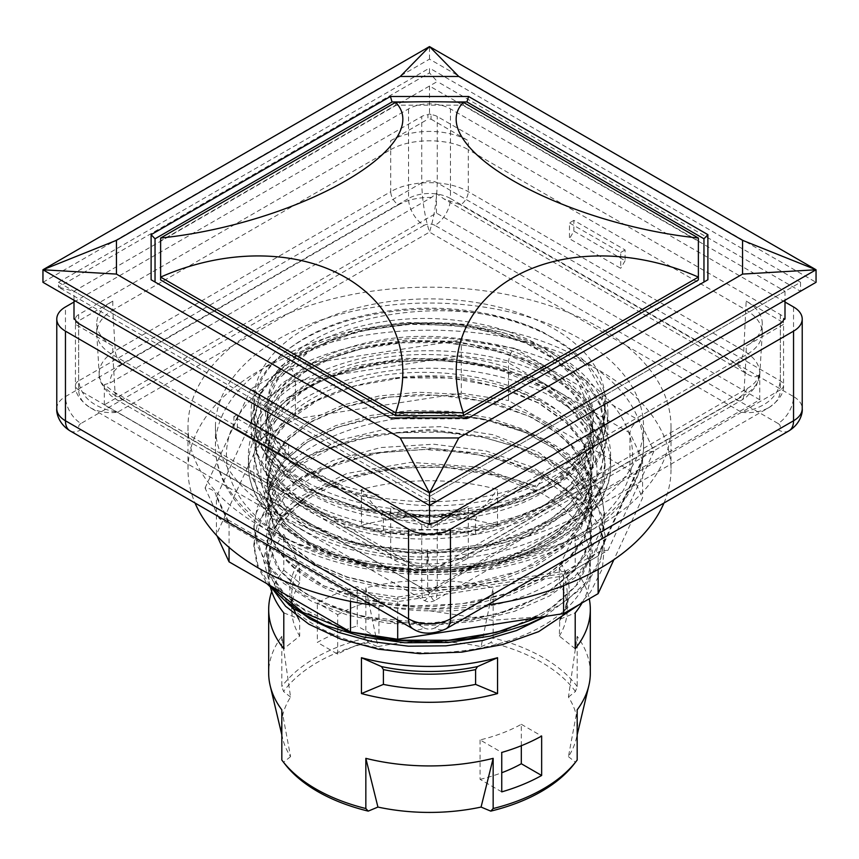 <?xml version="1.0" encoding="UTF-8"?>
<svg xmlns="http://www.w3.org/2000/svg" width="859" height="859" viewBox="0 0 859 859"><rect width="100%" height="100%" fill="white"/><g stroke="black" fill="none" stroke-linecap="round" stroke-linejoin="round"><path stroke-width="0.64" stroke-dasharray="4.29 3.22" d="M747.319 388.44C754.084 384.617 758.239 379.549 759.764 373.236C758.035 377.767 753.611 377.885 746.492 373.59L443.695 198.773L436.436 193.425L431.508 197.441L110.188 382.953L104.326 384.639L113.656 391.725L412.299 564.138L421.608 567.82L426.708 563.934L427.642 549.567L428.523 563.976L433.247 568.1L441.021 565.276L747.319 388.44C745.236 392.756 741.467 396.514 736.002 399.703A10.974 6.335 -120 0 0 741.489 400.251A10.974 6.335 -120 0 0 743.754 395.537L468.284 554.57C457.192 560.841 443.942 563.976 428.523 563.976M427.642 591.507L759.764 399.757L436.447 213.086L104.326 404.836L427.642 591.507L427.642 549.567M759.764 399.757L759.764 373.236M707.891 279.766L466.952 418.87L392.048 418.87L151.109 279.766M410.033 101.953L448.967 101.953M698.378 279.948L698.378 240.874L463.345 105.185L395.655 105.185L160.622 240.874L160.622 279.948M305.31 471.999A175.633 101.405 180 0 1 253.867 400.294A175.633 101.405 180 0 1 356.41 308.091A175.633 101.405 180 0 1 544.305 323.553A175.633 101.405 180 0 1 605.133 400.294A175.633 101.405 180 0 1 496.717 493.979A175.633 101.405 180 0 1 305.31 471.999M436.447 213.086L436.447 193.436M104.326 404.836L104.326 384.639M431.508 197.441C418.709 197.237 407.703 199.707 398.469 204.839A10.974 6.335 60 0 1 390.716 191.707C411.021 179.66 447.979 179.66 468.284 191.707L743.754 350.751C754.707 357.398 760.054 365.268 759.785 374.374L759.775 374.524C759.012 382.717 753.676 389.718 743.754 395.537L746.213 354.885C756.188 349.151 761.525 342.161 762.234 333.926L762.266 332.82C762.019 324.133 756.672 316.552 746.213 310.099L468.284 149.638L468.284 191.707A10.974 6.335 120 0 1 460.531 204.839L443.695 198.773M113.656 391.725L122.998 399.703A10.974 6.335 -60 0 1 117.511 400.251A10.974 6.335 -60 0 1 115.246 395.537C105.26 389.675 99.912 382.631 99.215 374.374L99.204 374.137C99.053 365.118 104.401 357.323 115.246 350.751L390.716 191.707L390.716 149.638L112.787 310.099L115.246 350.751A10.974 6.335 60 0 0 122.998 363.872C114.118 369.198 109.845 375.566 110.188 382.953M122.998 399.703L398.469 558.747L412.299 564.138M441.021 565.276L460.531 558.747L736.002 399.703M746.492 373.59L736.002 363.872L460.531 204.839M426.708 563.934C412.739 563.407 400.745 560.283 390.716 554.57L115.246 395.537L112.787 354.885C102.812 349.151 97.475 342.161 96.766 333.926L96.734 332.82C96.981 324.133 102.328 316.552 112.787 310.099L112.808 301.122L75.549 322.63L75.549 318.152A10.974 6.335 180 0 1 78.652 314.566L421.737 116.491A10.974 6.335 180 0 1 427.943 114.698L427.943 119.176A10.974 6.335 180 0 1 431.057 119.176L431.057 114.698A10.974 6.335 180 0 1 437.263 116.491L780.348 314.566A10.974 6.335 180 0 1 783.451 318.152L783.451 322.63A10.974 6.335 180 0 1 783.558 323.532A10.974 6.335 180 0 1 783.451 324.423L783.451 319.945M160.622 240.874L160.622 238.029M497.608 422.768A175.633 101.405 180 0 1 591.389 476.906C637.646 538.743 546.485 615.699 429.468 610.76C413.813 611.125 392.434 608.333 365.322 602.374A162.426 93.771 180 0 1 280.292 553.282C270.07 537.927 265.238 525.579 265.785 516.248C257.281 448.505 390.824 396.106 497.619 422.757L536.682 436.651L567.52 454.959L589.908 477.099L602.567 501.742L605.123 519.577L601.762 537.702L591.754 557.287L575.551 575.39L553.69 591.303L496.717 614.41L429.5 623.258L362.283 616.655L305.31 595.792L283.449 580.995L267.246 564.019L257.238 545.551L253.856 526.331L257.249 507.111L267.224 488.642L283.47 471.677L305.31 456.87L362.294 436.018L429.5 429.414L496.717 438.24L553.701 461.347L575.53 477.282L591.765 495.375L601.772 514.949L605.123 535.297L600.688 558.651L587.502 580.845L566.339 600.806L538.185 617.524M365.322 602.384L432.839 608.773L472.772 604.682L510.053 595.029L542.33 580.33L567.67 561.475L584.442 539.57L591.69 515.937L591.937 510.59L587.943 489.362L576.26 469.132L554.538 448.774L525.128 432.098L489.791 420.126L450.75 413.512L410.377 412.664L371.195 417.528L335.622 427.836L305.825 442.847L283.695 461.627L270.531 482.941L267.085 501.635L273.903 527.727L290.235 548.332L315.124 565.974L347.111 579.471L384.156 588.007L424.024 590.96L464.225 588.147L502.268 579.653L535.844 566.006L562.817 547.956L581.597 526.621L591.915 492.669L590.358 479.225L579.793 456.022L559.993 434.998L532.097 417.453L497.898 404.364L459.447 396.557L419.16 394.41L379.517 398.082L342.945 407.22L311.742 421.297L287.776 439.336L272.604 460.22L267.063 483.703L271.863 505.575L285.886 526.138L309.047 544.509L339.616 559.016L375.77 568.669L415.219 572.889L455.549 571.31L494.29 564.052L529.004 551.446L557.598 534.298L578.247 513.564L589.757 490.51L591.915 474.737L582.939 443.008L565.029 421.415L538.797 402.989L505.779 388.869L468.08 379.839L430.939 376.521L393.712 378.153A162.426 93.771 180 0 1 512.49 389.02L538.797 400.82L565.029 419.246L582.939 440.839L591.915 472.579L589.757 488.352L578.247 511.395L557.598 532.129L529.004 549.288L494.29 561.893L455.549 569.152L415.219 570.73L375.77 566.51L339.616 556.847L309.047 542.34L285.886 523.969L271.863 503.417L267.063 481.545L272.604 458.062L287.776 437.177L311.742 419.138L342.945 405.061L379.517 395.913L419.16 392.252L459.447 394.388L497.898 402.195L532.097 415.284L559.993 432.839L579.793 453.853L590.358 477.056L591.915 490.5L581.597 524.452L562.817 545.798L535.844 563.837L502.268 577.484L464.225 585.988L424.024 588.791L384.156 585.849L347.111 577.312L315.124 563.805L290.235 546.174L273.903 525.568L267.085 499.466L270.531 480.782L283.695 459.458L305.825 440.678L335.622 425.677L371.195 415.369L410.377 410.495L450.75 411.343L489.791 417.968L525.128 429.94L554.538 446.616L576.26 466.963L587.943 487.193L591.937 508.431L591.69 513.768L584.442 537.401L567.67 559.316L542.33 578.161L510.053 592.871L472.772 602.513L432.839 606.615L392.703 604.886L354.821 597.553L321.567 585.054L294.959 568.239L280.302 553.282M393.712 378.153C366.181 382.416 346.048 387.409 333.292 393.143C233.358 428.995 238.448 522.186 338.553 556.385A175.633 101.405 0 0 0 469.551 568.357C583.39 553.625 637.625 465.782 561.936 414.049C553.25 406.522 536.768 398.179 512.49 389.02M598.132 569.431L598.132 556.009L598.734 553.121L601.01 550.63L607.968 550.318L569.27 572.663L565.254 571.278L563.59 575.949L598.132 556.009L642.586 460.22L629.937 432.979L508.496 362.863L461.304 355.562L295.41 381.235L260.868 401.174L216.414 496.953L229.063 524.194L350.504 594.31L397.696 601.611L563.59 575.949L563.59 585.591M569.27 572.663L397.696 599.206L397.696 597.069L397.696 620.015M397.696 599.206L344.824 591.035L348.185 589.403L350.504 594.31L350.504 601.386M344.824 591.035L219.217 518.514L226.175 518.815L228.462 521.316L229.063 524.194L229.063 547.398M219.217 518.514L205.054 487.987C210.165 488.202 213.719 490.167 215.727 493.871L216.414 496.953L216.414 534.599L260.868 438.82L260.868 401.174C260.277 395.537 256.991 391.457 251.032 388.934L289.73 366.589C293.177 370.573 295.067 375.458 295.41 381.235L295.41 418.87L461.304 393.207L461.304 340.046L514.176 348.217C510.729 352.211 508.839 357.086 508.496 362.863L508.496 400.509L629.937 470.625L629.937 432.979C630.538 427.353 633.813 423.272 639.783 420.738L653.946 451.265C648.835 451.469 645.281 453.434 643.273 457.138L642.586 460.22L642.586 497.866L613.906 559.649M629.937 470.625L642.586 497.866M371.679 604.994A241.497 139.426 0 0 0 487.321 604.994M663.975 503.009A241.497 139.426 0 0 0 670.997 469.626A241.497 139.426 0 0 0 429.5 330.2A241.497 139.426 0 0 0 188.003 469.626A241.497 139.426 0 0 0 195.025 503.009M217.016 535.887L216.414 534.599M260.868 438.82L295.41 418.87M461.304 393.207L508.496 400.509M258.731 525.193A241.497 139.426 0 0 0 521.918 555.419A241.497 139.426 0 0 0 670.997 426.601A241.497 139.426 0 0 0 429.5 287.174A241.497 139.426 0 0 0 188.003 426.601A241.497 139.426 0 0 0 258.731 525.193M301.423 529.23A181.12 104.573 180 0 1 248.38 455.281A181.12 104.573 180 0 1 429.5 350.719A181.12 104.573 180 0 1 610.62 455.281A181.12 104.573 180 0 1 498.811 551.897A181.12 104.573 180 0 1 301.423 529.23M278.144 513.993A214.052 123.589 180 0 1 215.448 426.601A214.052 123.589 180 0 1 429.5 303.023A214.052 123.589 180 0 1 643.552 426.601A214.052 123.589 180 0 1 511.416 540.783A214.052 123.589 180 0 1 278.144 513.993M604.511 401.056L605.123 409.818L601.74 430.155L591.776 449.74L575.53 467.822L553.69 483.757L496.706 506.853L429.5 515.69L362.294 509.097L305.299 488.245L283.481 473.427L267.224 456.462L257.249 438.004L253.867 418.773L260.975 391.049L281.698 365.612L314.415 344.631L356.399 329.824L404.331 322.501L454.282 323.274L502.247 332.175L544.295 348.561L569.989 365.032L589.199 384.317L601.117 405.534L605.133 427.739L601.751 448.087L591.776 467.672L575.519 485.754L553.701 501.688L496.706 524.785L429.5 533.622L362.294 527.018L305.31 506.166L283.47 491.359L267.224 474.393L257.249 455.925L253.856 436.705L260.975 408.97L281.698 383.543L314.415 362.552L356.41 347.755L404.331 340.422L454.282 341.206L502.247 350.096L544.295 366.482L569.989 382.964L589.188 402.248L601.117 423.455L605.123 445.671L601.762 466.007L591.765 485.593L575.519 503.685L553.701 519.62L496.706 542.716L429.5 551.542L362.294 544.95L305.31 524.087L283.47 509.28L267.224 492.314L257.249 473.846L253.856 454.626L260.986 426.902L281.698 401.464L314.405 380.483L356.41 365.687L404.331 358.343L454.282 359.137L502.236 368.028L544.305 384.402L569.979 400.885L589.199 420.169L601.117 441.386L605.123 463.592L599.045 490.843L581.135 516.248L552.734 538.11L515.744 554.946L472.772 565.641L426.783 569.506L380.988 566.328L338.553 556.385A175.633 101.405 180 0 1 308.37 396.203A175.633 101.405 180 0 1 584.002 421.404A175.633 101.405 180 0 1 469.551 568.357L509.011 559.349L543.94 545.186L572.287 526.61L592.517 504.662L601.934 485.582L605.133 465.803L604.306 455.614L595.201 431.25L576.668 408.798L544.295 386.614L515.829 374.47L477.024 364.495L435.524 360.071L393.669 361.467L353.844 368.532L318.388 380.848L289.247 397.631L268.169 417.936L256.283 440.506L253.877 456.838L262.392 487.182L280.045 508.507L306.201 526.803L339.445 540.945L377.82 550.125L419.171 553.744L461.1 551.596L501.226 543.715L537.251 530.561L567.09 512.802L589.102 491.455L601.064 470.163L605.144 447.872L604.94 442.793L597.864 418.204L581.199 395.258L544.305 368.694L523.249 359.245L485.281 348.174L444.135 342.58L402.152 342.795L361.736 348.711L325.207 360.007L294.616 375.941L271.777 395.612L257.915 417.828L253.877 438.917L259.933 464.612L275.685 486.419L300.199 505.425L332.143 520.5L369.638 530.765L410.57 535.544L452.575 534.588L493.259 527.845L530.304 515.733L561.561 498.843L585.301 478.141L600.076 454.755L605.144 429.994L600.108 405.212L585.366 381.836L544.305 350.762L530.433 344.223L493.399 332.089L452.725 325.325L410.72 324.348L369.778 329.115L332.272 339.359L300.306 354.413L275.76 373.407L259.976 395.204L253.877 420.985L257.883 441.988L271.712 464.204L294.519 483.896L325.078 499.852L361.596 511.159L402.012 517.097L443.985 517.333L485.142 511.76L523.12 500.711L555.719 484.723L581.124 464.719L597.821 441.784L604.929 417.195L605.144 412.019L601.075 389.782L589.167 368.532L569.925 349.291L544.305 332.83A175.633 101.405 0 0 0 356.41 317.368A175.633 101.405 0 0 0 253.867 409.571A175.633 101.405 0 0 0 429.5 510.976A175.633 101.405 0 0 0 605.133 409.571A175.633 101.405 0 0 0 604.511 401.056C615.42 468.123 487.493 525.042 378.873 499.466C334.323 489.855 301.917 472.708 281.666 448.011C261.974 425.463 265.377 393.894 273.785 380.387C301.949 314.426 457.042 288.431 544.305 332.83M273.785 380.387C296.817 337.705 381.031 310.099 459.093 320.708C537.755 329.469 598.605 375.2 593.032 422.467C588.78 455.635 563.364 481.641 516.764 500.507C450.223 527.19 353.393 519.695 303.678 485.11C268.974 460.628 258.237 433.14 271.476 402.624C290.75 359.352 372.387 329.384 451.147 337.77C530.336 344.287 594.9 388.247 593.225 435.61C594.825 482.973 530.207 526.911 451.007 533.385C372.237 541.728 290.653 511.717 271.444 468.434C249.078 425.645 292.2 376.178 366.331 360.673C418.558 349.892 468.746 353.232 516.882 370.68C585.129 395.795 613.025 451.426 578.268 494.193C553.55 524.13 513.779 542.877 458.964 550.447C380.881 561.013 296.72 533.364 273.731 490.682C247.639 448.57 286.369 397.953 358.987 380.354C427.589 361.854 518.009 376.414 561.936 414.049M591.389 476.906L601.644 496.749L605.133 517.365M353.092 632.353L349.559 631.408M269.962 585.451L257.958 565.362L253.856 544.262L257.066 525.547L266.548 507.529L281.935 490.886L302.733 476.262L357.194 455.12L422.113 447.303L488.095 454.121L545.605 474.726L586.386 506.305L598.519 524.881L604.532 544.466L602.352 568.765L590.52 592.055L579.761 604.253M270.252 585.806L263.627 560.401L268.191 537.251L282.493 515.69L305.643 496.781C336.363 477.905 374.32 467.586 419.514 465.803C439.432 465.224 458.931 466.62 478.012 470.002C510.461 477.754 529.96 483.434 536.51 487.064L544.305 476.24L508.227 461.648L467.393 452.543L424.217 449.515L381.364 452.629L341.463 461.712L306.899 476.122L279.841 494.977L261.866 517.054L253.877 546.464L257.066 565.243L266.913 583.691M604.511 544.466A175.633 101.405 0 0 0 553.69 481.276A175.633 101.405 0 0 0 544.305 476.24M544.627 616.526L585.72 585.226L600.194 562.033L605.112 535.404L598.873 509.924L582.359 486.076L556.482 465.288L522.906 448.742L483.606 437.456L441.032 432.023L397.749 432.786L356.388 439.593L319.505 452.049L289.3 469.293L267.675 490.285L255.864 513.671L253.867 528.543L264.11 561.711L283.663 583.347L312.064 601.558L347.648 615.151L388.204 623.301L431.282 625.416L474.254 621.39L514.487 611.35L549.567 595.931L577.291 575.981L596.06 552.702L605.123 519.577M303.367 499.423A178.382 102.983 0 0 0 497.758 521.757A178.382 102.983 0 0 0 607.882 426.601A178.382 102.983 0 0 0 429.5 323.618A178.382 102.983 0 0 0 251.118 426.601A178.382 102.983 0 0 0 303.367 499.423M431.057 523.399L431.057 527.877A10.974 6.335 180 0 1 427.943 527.877L427.943 523.399M75.549 319.945L75.549 324.423A10.974 6.335 180 0 1 75.442 323.532A10.974 6.335 180 0 1 75.549 322.63M303.367 485.088A178.382 102.983 180 0 1 251.118 412.266A178.382 102.983 180 0 1 429.5 309.272A178.382 102.983 180 0 1 607.882 412.266A178.382 102.983 180 0 1 497.758 507.411A178.382 102.983 180 0 1 303.367 485.088M90.055 407.574C97.701 411.805 106.838 413.372 117.468 412.266C93.942 407.918 81.004 397.459 78.652 380.891A10.974 6.335 -0 0 0 75.442 385.38A10.974 6.335 -0 0 0 78.652 389.857L421.737 587.932A10.974 6.335 0 0 0 437.263 587.932C437.231 595.137 436.479 599.281 435.03 600.355C431.347 602.352 427.653 602.352 423.97 600.355C422.521 599.281 421.769 595.137 421.737 587.932L421.737 521.606M437.263 521.606L437.263 587.932L780.348 389.857C780.176 397.212 776.386 403.107 768.977 407.553L434.987 600.387C433.462 601.096 431.626 598.444 429.5 592.42C427.374 598.444 425.538 601.096 424.013 600.387L90.023 407.553C79.79 400.423 74.916 393.035 75.442 385.38L75.442 323.532M78.652 323.532L78.652 389.857C78.824 397.212 82.614 403.107 90.023 407.553M780.348 323.532L780.348 389.857A10.974 6.335 -0 0 0 783.558 385.38A10.974 6.335 -0 0 0 780.348 380.891L437.263 182.817A10.974 6.335 0 0 0 421.737 182.817C422.209 200.469 424.797 216.908 429.5 232.113C434.203 216.908 436.791 200.469 437.263 182.817L437.263 116.491M780.348 314.566L780.348 380.891C777.996 397.459 765.058 407.918 741.532 412.266C752.162 413.372 761.299 411.805 768.945 407.574M74.003 302.024L408.54 108.878A29.636 17.116 180 0 1 450.46 108.878L784.997 302.024M431.057 114.698L429.5 113.807L427.943 114.698M784.997 319.054L783.451 318.152M75.549 318.152L74.003 319.054M390.695 149.649L390.695 140.693L427.943 119.176M429.5 501.291L429.5 496.513L437.263 500.99L429.5 501.291L58.476 287.089L74.003 291.265L429.5 86.018L784.997 291.265L429.5 496.513L74.003 291.265L74.003 300.231M429.5 72.875L429.5 68.097L58.476 282.3L58.476 287.089L429.5 72.875L437.263 81.541L429.5 86.018L429.5 113.807M427.943 527.877L390.695 506.37L390.716 554.57A10.974 6.335 -60 0 0 392.982 559.284L117.511 400.251L110.865 395.591C102.404 386.765 98.527 379.614 99.225 374.127M759.775 374.524L756.339 385.895L746.46 396.955L741.478 400.251L466.018 559.284A10.974 6.335 60 0 0 468.284 554.57L468.305 506.37A54.89 31.686 180 0 1 390.695 506.37M468.305 506.37L431.057 527.877M783.451 324.423L746.192 345.941L746.192 354.896L468.305 515.336M736.002 363.872A10.974 6.335 120 0 0 743.754 350.751L746.192 301.122A54.89 31.686 180 0 1 762.266 323.532A54.89 31.686 180 0 1 746.192 345.941M746.192 301.122L783.451 322.63M431.057 119.176L468.305 140.693L468.305 149.649M390.695 140.693A54.89 31.686 180 0 1 468.305 140.693M390.695 515.336L112.808 354.896L112.808 345.941A54.89 31.686 180 0 1 96.734 323.532A54.89 31.686 180 0 1 112.808 301.122M112.808 345.941L75.549 324.423M58.476 282.3L429.5 496.513L800.524 282.3L800.524 291.265L437.263 81.541M429.5 496.513L429.5 505.479M784.997 291.265L784.997 300.231M800.524 282.3L429.5 68.097M468.284 515.346C447.979 527.984 411.021 527.984 390.716 515.346M42.95 282.3L429.5 59.131L816.05 282.3M429.5 59.131L429.5 46.579M390.716 149.638C411.021 137.859 447.979 137.859 468.284 149.638M378.926 638.377L378.926 638.505A132.061 76.247 0 0 0 337.684 654.139L317.347 642.392A160.816 92.847 180 0 1 357.247 625.986L357.247 586.557A160.816 92.847 0 0 0 317.347 602.954L317.347 642.392M377.026 637.41L357.247 625.986M337.684 654.139L337.684 614.7L317.347 602.954M337.684 614.7A132.061 76.247 180 0 1 378.926 599.067L357.247 586.557M378.926 599.067L378.926 637.711M521.316 745.73L521.316 724.298A132.061 76.247 180 0 1 480.074 739.932L501.753 752.441M521.316 724.298L541.653 736.045M480.074 739.932L480.074 779.36L501.753 791.88M480.074 779.36A132.061 76.247 0 0 0 501.753 772.746M468.574 417.936L466.952 418.87M390.426 417.936L392.048 418.87M543.21 494.312A160.816 92.847 0 0 0 367.963 474.189A160.816 92.847 0 0 0 268.684 559.971A160.816 92.847 0 0 0 429.5 652.808A160.816 92.847 0 0 0 590.316 559.971A160.816 92.847 0 0 0 543.21 494.312M281.827 709.845L290.567 756.639A148.188 85.556 180 0 1 282.675 738.461A148.188 85.556 180 0 1 290.567 697.079L281.827 636.326A160.816 92.847 0 0 0 268.684 673.08M281.827 760.032L283.556 762.234L290.567 756.639M365.837 587.824L377.928 646.655A148.188 85.556 180 0 1 481.072 646.655L493.163 587.824A160.816 92.847 0 0 0 365.837 587.824L365.837 638.012L368.232 642.607L377.928 646.655M590.316 673.08A160.816 92.847 -0 0 0 577.173 636.326L568.433 697.079A148.188 85.556 180 0 1 576.325 738.461A148.188 85.556 180 0 1 568.433 756.639L577.173 709.845M577.173 636.326L577.173 686.513L575.444 691.484L568.433 697.079M290.567 697.079L283.556 691.484L281.827 686.513L281.827 636.326M481.072 646.655L490.768 642.607L493.163 638.012L493.163 633.513M493.163 633.233L493.163 587.824M568.433 756.639L575.444 762.234L577.173 760.032M577.173 686.513A160.816 92.847 0 0 0 543.21 657.618A160.816 92.847 0 0 0 493.163 638.012M365.837 638.012A160.816 92.847 0 0 0 281.827 686.513M271.712 591.518A160.816 92.847 180 0 1 283.792 570.151L283.792 534.298A160.816 92.847 -0 0 0 268.684 573.597A160.816 92.847 -0 0 0 270.016 585.516M582.091 602.911A160.816 92.847 0 0 0 590.316 573.597A160.816 92.847 0 0 0 575.208 534.298L575.208 570.151A160.816 92.847 180 0 1 589.253 598.777M361.446 489.469L361.446 525.321A160.816 92.847 180 0 1 497.554 525.321L497.554 489.469A160.816 92.847 0 0 0 361.446 489.469L381.503 515.099L383.393 519.695L383.393 534.491L361.446 525.321M573.995 764.166A158.281 91.387 0 0 0 575.444 762.234M575.444 691.484A158.281 91.387 0 0 0 490.768 642.607M283.556 762.234A158.281 91.387 0 0 0 285.005 764.166M497.554 525.321L475.607 534.491L475.607 519.695L477.497 515.099L497.554 489.469M575.208 648.738L559.316 636.068L559.778 619.318L575.208 612.886M575.208 534.298L560.691 563.128L559.316 568.024L559.316 582.831L575.208 570.151M475.607 534.491A137.762 79.533 0 0 0 383.393 534.491M559.316 636.068A137.762 79.533 0 0 0 567.262 609.45A137.762 79.533 0 0 0 559.316 582.831M283.792 570.151L299.684 582.831L299.684 568.024L298.309 563.128L283.792 534.298M283.792 612.886L298.309 618.555L299.684 621.261L299.684 636.068L283.792 648.738M299.684 582.831A137.762 79.533 0 0 0 291.738 609.45A137.762 79.533 0 0 0 299.684 636.068M368.232 642.607A158.281 91.387 0 0 0 283.556 691.484M698.378 240.874L698.378 238.029M463.345 105.185L463.345 102.328M395.655 105.185L395.655 102.328M288.592 444.232L288.592 458.985L237.363 429.414L237.363 414.65L288.592 444.232L285.124 446.229L233.895 416.658L233.895 427.406L237.363 429.414M237.363 414.65L233.895 416.658M288.592 458.985L285.124 456.988L285.124 446.229M285.124 456.988L233.895 427.406M573.876 231.125L573.876 220.366L625.105 249.948L625.105 260.707L573.876 231.125L569.485 238.738L620.713 268.309L620.713 252.482L569.485 222.91L569.485 238.738M625.105 260.707L620.713 268.309M573.876 220.366L569.485 222.91M620.713 252.482L625.105 249.948M398.469 204.839L122.998 363.872M398.469 558.747A10.974 6.335 -60 0 1 392.982 559.295C400.616 563.751 410.151 566.586 421.608 567.81M205.054 487.987L251.032 388.934M289.73 366.589L461.304 340.046M514.176 348.217L639.783 420.738M653.946 451.265L607.968 550.318M301.423 539.087A181.12 104.573 180 0 1 248.38 465.148A181.12 104.573 180 0 1 429.5 360.576A181.12 104.573 180 0 1 610.62 465.148A181.12 104.573 180 0 1 470.807 566.961A181.12 104.573 180 0 1 301.423 539.087M285.907 538.196A203.078 117.243 180 0 1 376.94 342.032A203.078 117.243 180 0 1 625.663 485.636A203.078 117.243 180 0 1 285.907 538.196M278.144 533.707A214.052 123.589 180 0 1 215.448 446.326A214.052 123.589 180 0 1 429.5 322.737A214.052 123.589 180 0 1 643.552 446.326A214.052 123.589 180 0 1 511.416 560.497A214.052 123.589 180 0 1 278.144 533.707M378.873 499.466C305.482 487.891 255.735 443.652 267.17 401.174C275.975 356.818 349.645 320.847 429.328 323.113C508.99 323.489 582.81 362.101 591.776 409.185C597.767 442.256 580.673 470.517 540.504 493.968C483.037 527.211 385.036 530.035 324.82 501.269C262.51 473.953 247.102 419.428 290.911 382.362C331.95 344.287 425.881 329.469 497.651 350.837C547.956 365.977 578.912 389.825 590.509 422.381C606.572 468.81 556.428 518.815 480.16 533.525C426.461 543.629 376.779 539.763 331.134 521.939C266.462 496.416 246.318 442.396 286.788 404.138C324.423 364.946 416.873 347.487 490.253 366.793C564.846 384.36 609.353 436.147 588.222 481.878C573.05 513.929 539.57 536.553 487.751 549.76C413.877 568.379 321.975 550.039 285.499 510.504C246.146 471.859 267.858 418.032 333.292 393.143M429.468 610.76L492.508 620.273L545.83 616.343M287.593 602.191L269.479 575.959L266.526 547.827L278.982 520.554L305.643 496.781M78.652 314.566L78.652 380.891L421.737 182.817L421.737 116.491M741.532 412.266L429.5 592.42L117.468 412.266L429.5 232.113L741.532 412.266M788.991 430.831A21.958 12.67 60 0 1 778.018 429.736A7.688 4.435 0 0 0 778.018 423.466A21.958 12.67 120 0 0 793.544 396.579A29.636 17.116 180 0 1 802.22 408.68M778.018 423.466L434.933 225.391A21.958 12.67 120 0 0 450.46 198.504L793.544 396.579L793.544 306.953M434.933 225.391A7.688 4.435 0 0 0 424.067 225.391A21.958 12.67 60 0 1 408.54 198.504A29.636 17.116 180 0 1 450.46 198.504L450.46 108.878M424.067 225.391L80.982 423.466A21.958 12.67 60 0 1 65.456 396.579L408.54 198.504L408.54 108.878M80.982 423.466A7.688 4.435 0 0 0 80.982 429.736A21.958 12.67 -60 0 1 70.008 430.831M56.78 408.68A29.636 17.116 180 0 1 65.456 396.579L65.456 306.953M80.982 429.736L424.067 627.822A21.958 12.67 -60 0 1 413.093 628.906M424.067 627.822A7.688 4.435 0 0 0 434.933 627.822A21.958 12.67 -120 0 0 445.907 628.906M434.933 627.822L778.018 429.736M433.247 568.089C446.551 567.241 457.482 564.309 466.018 559.295A10.974 6.335 60 0 1 460.531 558.747M265.775 516.248L274.515 486.709L299.823 460.424L338.951 440.291L387.774 428.577L441.054 426.644L493.098 434.751L538.346 452.178L571.954 477.153L590.369 507.1L591.583 538.926L575.476 569.313L543.801 595.158L499.884 613.745L448.462 623.226L395.022 622.689L345.254 612.263L304.494 593.182L277.07 567.595L265.957 538.314L272.303 508.571L295.421 481.652L332.905 460.531L380.677 447.56L433.666 444.21L486.226 450.986L532.709 467.221L568.186 491.284L588.823 520.726L592.452 552.477L578.687 583.272L548.955 609.901L506.488 629.626M351.406 632.095L350.043 631.687M344.878 630.066L295.657 604.768L279.154 588.318L269.028 570.279L265.796 551.435L269.511 532.623L280.077 514.67L297.01 498.36L346.864 473.47L410.666 462.346L477.658 467.071L536.51 487.064M475.607 519.695A137.762 79.533 0 0 0 383.393 519.695M381.503 515.099A139.695 80.649 180 0 1 477.497 515.099M559.316 621.261A137.762 79.533 -0 0 0 567.262 594.643A137.762 79.533 -0 0 0 559.316 568.024M560.691 563.128A139.695 80.649 180 0 1 560.691 618.555M299.684 568.024A137.762 79.533 0 0 0 291.738 594.643A137.762 79.533 0 0 0 299.684 621.261M298.309 618.555A139.695 80.649 180 0 1 298.309 563.128M267.074 481.545L267.074 483.703M267.074 499.466L267.074 501.635M591.926 472.579L591.926 474.737M591.926 490.5L591.926 492.669M591.926 508.431L591.926 510.59M601.01 550.63L565.254 571.278M565.92 571.042L397.696 597.069L348.185 589.403M348.84 589.639L226.175 518.815M228.462 521.316L215.727 493.871M643.273 457.138L598.734 553.121M188.003 426.601L188.003 469.626M670.997 426.601L670.997 469.626M248.38 455.281L248.38 465.148C248.659 486.613 258.473 506.166 277.801 523.797L303.979 542.405C347.004 567.08 411.772 577.495 470.292 569.313C550.082 559.327 611.801 514.681 610.62 465.148L610.62 455.281M215.448 426.601L215.448 446.326C215.502 460.553 219.195 474.275 226.551 487.504C237.868 507.444 255.821 524.527 280.41 538.733C335.686 571.235 421.737 582.928 495.428 568.4C528.339 562.054 557.051 551.575 581.564 536.982C621.626 512.587 642.296 482.371 643.552 446.326L643.552 426.601M605.133 412.019L605.133 409.818M605.133 409.571L605.133 400.294M253.867 420.985L253.867 418.773M253.867 409.571L253.867 400.294M605.133 465.803L605.133 463.592M605.133 447.872L605.133 445.671M253.867 456.838L253.867 454.626M605.133 429.951L605.133 427.739M253.867 438.917L253.867 436.705M605.133 537.509L605.133 535.297M253.867 546.464L253.867 544.262M253.867 528.543L253.867 526.331M768.945 407.563C779.21 400.423 784.084 393.035 783.558 385.38L783.558 323.532M251.118 412.266L251.118 426.601M607.882 412.266L607.882 426.601M96.766 333.926L99.215 374.374M762.266 332.82L762.266 323.532M762.234 333.926L759.785 374.374M96.734 332.82L96.734 323.532M378.969 494.977L343.321 486.087L312.783 472.633L287.099 453.423L275.46 438.67L267.568 415.165L269.232 397.438L277.425 380.086L309.186 351.31L356.367 331.789L413.415 323.295L472.643 327.247L526.052 343.171L555.934 360.329L577.463 381.074L591.089 412.213L590.53 430.939L583.927 448.731L571.493 465.728L542.942 487.955L504.598 504.727L457.826 514.702L408.39 516.205L360.93 509.162L319.913 494.333L284.705 468.864L273.581 453.198L268.029 436.92L267.815 422.327L281.763 392.198L304.107 372.484L332.798 357.548L367.373 347.036L405.727 341.646L445.531 341.807L502.397 352.287L549.481 373.751L572.405 392.971L586.117 413.276L591.518 434.504L584.388 465.846L569.485 485.711L545.594 504.319L514.648 519.158L468.606 531.13L418.795 534.545L370.025 529.144L326.925 515.583L298.674 499.294L278.907 479.741L267.707 452.425L270.606 429.081L284.855 406.597L303.581 390.748L328.17 377.423L380.118 362.519L438.659 359.298L495.976 368.339L544.402 388.526L571.203 409.571L584.152 427.31L590.767 445.896L590.917 464.579L582.509 487.096L569.313 503.836L550.683 518.976L520.983 534.609L485.743 545.712L447.109 551.628L407.391 551.993L350.451 542.147L304.43 521.295L285.005 505.017L272.346 486.57L267.45 467.382L275.653 436.608L289.515 419.836L317.486 400.423L354.359 386.12L400.906 377.863L450.127 378.024L497.393 386.668L538.378 403L567.52 423.82L582.177 441.73L591.314 467.844L587.889 493.914L572.073 518.857L553.013 535.329L528.446 549.266L475.199 565.834L415.67 570.312L358.031 562.194L310.206 542.824L285.671 523.679L274.816 509.247L267.847 489.469L267.868 475.575L273.387 458.663L284.887 442.396L310.217 422.413L344.663 406.983L389.578 396.998L438.122 395.119L485.872 401.625L528.478 415.992L552.734 429.725L571.643 445.918L590.069 478.399L591.25 497.962L585.43 517.558L564.395 544.305L520.457 570.677L462.829 585.774L423.079 588.372L383.705 585.366L347.143 576.98L315.597 563.815L286.885 542.834L274.859 527.286L267.6 505.135L270.746 482.457L284.63 460.639L307.651 441.88L338.811 426.955L383.501 415.756L432.517 412.835L481.244 418.537L525.128 432.388L554.055 448.602L575.455 468.166L591.056 501.538L590.595 520.243L583.916 538.378L571.181 555.687L544.166 576.861L508.227 593.161L462.174 603.77L413.104 606.067L365.537 599.883L323.907 585.902L284.984 558.779L272.056 539.688L267.385 519.845L270.488 501.141L280.818 482.994L300.167 464.859L335.547 446.1L379.753 434.278L428.662 430.681L477.668 435.728L516.098 446.637L548.6 462.808L573.93 484.315L586.472 503.685L591.507 523.85L589.993 540.902L583.207 557.609L569.904 574.918L546.603 593.333L516.388 608.129L470.345 620.477L420.341 624.203L371.217 619.017L327.708 605.563L300.102 589.972L280.335 571.256L267.718 542.179L270.445 519.158L284.673 496.427L324.23 468.831L375.297 452.994L433.612 448.72L491.369 456.752L540.859 476.09L571.761 499.798L584.249 517.107L590.713 535.221L590.96 553.915L575.745 586.353L554.27 606.121L525.139 622.485L504.952 630.076M351.632 632.127L349.924 631.623M346.091 630.42L339.359 628.112L308.091 613.272L284.93 594.568L272.453 576.443L267.482 557.598L274.783 527.716L287.507 511.416L313.868 492.003L349.055 477.303L395.698 467.983L445.606 467.275L493.936 475.349L536.123 491.445M282.675 738.461L281.827 734.864M576.325 738.461L577.173 734.864M590.316 573.597L590.316 559.971M268.684 573.597L268.684 559.971M567.262 609.45L567.262 594.643C567.294 602.911 564.803 611.125 559.778 619.307M291.738 609.45L291.738 594.643C291.706 602.911 294.197 611.125 299.222 619.307"/><path stroke-width="1.29" d="M448.967 101.953L466.952 101.953L703.961 238.791L703.961 282.031M155.039 282.031L155.039 238.791L392.048 101.953L410.033 101.953M463.345 102.328A837.01 683.42 180 0 0 395.655 102.328A186.618 64.393 165.1 0 1 345.737 180.798A186.618 64.393 165.1 0 1 160.622 238.029L160.622 279.948L395.655 415.649L463.345 415.649L698.378 279.948L698.378 277.103L463.345 412.803A186.618 138.095 -158.9 0 1 513.263 277.521A186.618 138.095 -158.9 0 1 698.378 277.103L698.378 238.029A186.618 64.393 -165.1 0 1 513.263 180.798A186.618 64.393 -165.1 0 1 463.345 102.328L698.378 238.029M390.426 96.476L151.109 234.647L151.109 279.766L390.426 417.936L468.574 417.936L707.891 279.766L707.891 234.647L468.574 96.476L390.426 96.476L392.048 101.953M151.109 234.647L155.039 238.791M468.574 96.476L466.952 101.953M707.891 234.647L703.961 238.791M395.655 415.649L395.655 412.803L160.622 277.103A186.618 138.095 158.9 0 1 345.737 277.521A186.618 138.095 158.9 0 1 395.655 412.803A837.01 683.42 0 0 1 463.345 412.803L463.345 415.649M613.906 559.649L598.132 593.644L598.132 569.431M598.132 593.644L563.59 613.594L563.59 585.591M563.59 613.594L397.696 639.257L397.696 620.015M397.696 639.257L350.504 631.956L350.504 601.386M195.025 503.009A241.497 139.426 0 0 0 258.731 568.218A241.497 139.426 0 0 0 371.679 604.994M487.321 604.994A241.497 139.426 0 0 0 663.975 503.009M350.504 631.956L229.063 561.84L229.063 547.398M229.063 561.84L217.016 535.887M538.185 617.524L495.944 632.546L448.538 640.266L399.65 640.202L353.092 632.353M349.559 631.408L302.798 612.295L269.962 585.451M579.761 604.253L538.7 631.623L502.375 644.626L461.798 652.142L419.815 653.667L378.551 649.243L340.916 639.182L308.875 624.182L285.607 606.293L270.252 585.806M266.913 583.691L293.671 608.806L325.11 625.341L362.874 636.927L404.729 642.768L448.076 642.521L490.285 636.1L528.811 623.913L544.627 616.526M784.997 300.231L784.997 319.054L783.451 319.945A10.974 6.335 180 0 1 780.348 323.532L437.263 521.606A10.974 6.335 180 0 1 431.057 523.399L429.5 524.301L427.943 523.399A10.974 6.335 180 0 1 421.737 521.606L78.652 323.532A10.974 6.335 180 0 1 75.549 319.945L74.003 319.054L74.003 300.231M784.997 302.024L793.544 306.953A29.636 17.116 180 0 1 802.22 319.054A29.636 17.116 180 0 1 793.544 331.144L450.46 529.23A29.636 17.116 180 0 1 408.54 529.23L65.456 331.144A29.636 17.116 180 0 1 56.78 319.054A29.636 17.116 180 0 1 65.456 306.953L74.003 302.024M437.263 500.99L800.524 291.265M816.05 269.758L429.5 46.579L458.738 76.462L400.262 76.462L429.5 46.579L42.95 269.758L116.437 240.327L116.437 274.085L42.95 269.758L429.5 492.926L400.262 437.95L458.738 437.95L429.5 492.926L816.05 269.758L742.563 274.085L742.563 240.327L816.05 269.758L816.05 282.3L429.5 505.479L429.5 524.301M116.437 240.327L400.262 76.462M458.738 76.462L742.563 240.327M742.563 274.085L458.738 437.95M400.262 437.95L116.437 274.085M429.5 492.926L429.5 505.479L42.95 282.3L42.95 269.758M378.615 638.323L377.026 637.41M378.926 637.711L378.926 638.377M501.753 752.441A160.816 92.847 0 0 0 541.653 736.045L541.653 775.473A160.816 92.847 180 0 1 501.753 791.88L501.753 752.441M501.753 772.746A132.061 76.247 0 0 0 521.316 763.737L541.653 775.473M521.316 763.737L521.316 745.73M270.016 585.516A160.816 92.847 -0 0 0 283.792 612.886L283.792 648.738A160.816 92.847 180 0 1 268.684 609.45L268.684 673.08A160.816 92.847 0 0 0 270.166 685.665A160.816 92.847 0 0 0 281.827 709.845L281.827 760.032A160.816 92.847 0 0 0 282.697 761.181A160.816 92.847 0 0 0 365.837 808.534L365.837 758.347A160.816 92.847 -0 0 0 493.163 758.347L493.163 808.534A160.816 92.847 0 0 0 576.303 761.181A160.816 92.847 0 0 0 577.173 760.032L577.173 709.845A160.816 92.847 -0 0 0 588.834 685.665A160.816 92.847 -0 0 0 590.316 673.08L590.316 609.45A160.816 92.847 180 0 1 575.208 648.738L575.208 612.886A160.816 92.847 0 0 0 582.091 602.911M268.684 609.45A160.816 92.847 180 0 1 271.712 591.518M497.554 657.715L497.554 693.567A160.816 92.847 180 0 1 361.446 693.567L361.446 657.715A160.816 92.847 0 0 0 497.554 657.715L477.497 666.584L475.607 669.601L475.607 684.398L497.554 693.567M589.253 598.777A160.816 92.847 180 0 1 590.316 609.45M493.163 808.534L490.768 811.121A158.281 91.387 0 0 0 573.995 764.166L576.303 761.181M282.697 761.181L285.005 764.166A158.281 91.387 0 0 0 368.232 811.121L365.837 808.534M361.446 693.567L383.393 684.398L383.393 669.601L381.503 666.584L361.446 657.715M383.393 684.398A137.762 79.533 0 0 0 475.607 684.398M493.163 758.347L481.072 807.073A148.188 85.556 180 0 1 377.928 807.073L365.837 758.347M490.768 811.121L481.072 807.073M377.928 807.073L368.232 811.121M160.622 238.029L395.655 102.328M545.83 616.343L516.527 630.549L482.629 640.546L445.95 645.839L408.39 646.183L371.947 641.609L338.543 632.342L309.906 618.985L287.593 602.191M802.22 408.68A29.636 17.116 180 0 1 793.544 420.781A21.958 12.67 60 0 1 788.991 430.831C800.083 424.045 802.778 413.082 802.22 408.68L802.22 319.054M70.008 430.831L413.093 628.906A21.958 12.67 -60 0 1 408.54 618.856L65.456 420.781A29.636 17.116 180 0 1 56.78 408.68C56.222 413.082 58.917 424.045 70.008 430.831A21.958 12.67 -60 0 1 65.456 420.781L65.456 331.144M413.093 628.906C421.812 634.543 432.753 634.543 445.907 628.906A21.958 12.67 -120 0 0 450.46 618.856A29.636 17.116 180 0 1 408.54 618.856L408.54 529.23M793.544 331.144L793.544 420.781L450.46 618.856L450.46 529.23M506.488 629.626L468.864 638.656L428.866 642.135L388.902 639.891L351.406 632.095M350.043 631.687L344.878 630.066M383.393 669.601A137.762 79.533 -0 0 0 475.607 669.601M477.497 666.584A139.695 80.649 180 0 1 381.503 666.584M445.907 628.906L788.991 430.831M56.78 408.68L56.78 319.054M504.952 630.076L467.715 638.817L428.169 642.135L388.665 639.848L351.632 632.127M349.924 631.623L346.091 630.42M281.827 734.864L270.166 685.665M577.173 734.864L588.834 685.665"/></g></svg>

